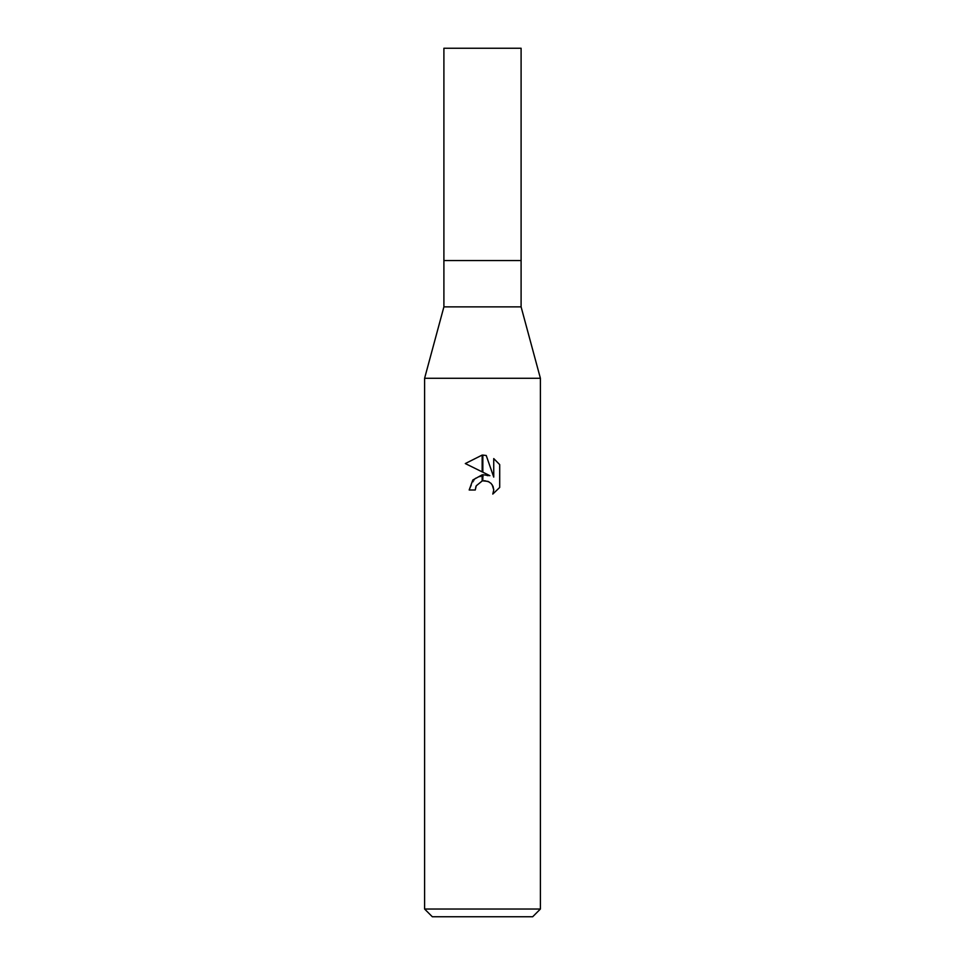 <?xml version="1.0" encoding="UTF-8"?>
<svg xmlns="http://www.w3.org/2000/svg" width="965" height="965" viewBox="0 0 965 965"><rect width="100%" height="100%" fill="white"/><g stroke="black" fill="none" stroke-linecap="round" stroke-linejoin="round"><path stroke-width="0.72" stroke-dasharray="4.83 3.62" d="M521.1 306.87L443.9 306.87M521.1 260.55L443.9 260.55L521.1 260.55M540.4 378.28L424.6 378.28L540.4 378.28M532.68 916.75L432.32 916.75M540.4 909.03L424.6 909.03M475.89 486.613L476.24 485.805M499.701 487.446L499.701 464.611M482.838 472.199L482.162 471.873M465.299 463.562L489.87 475.673L475.697 477.398L469.183 490.003L475.263 490.003M482.162 474.828A15.223 15.223 0 0 1 482.838 474.744M482.838 480.847A9.252 9.252 0 0 0 482.162 480.992L484.514 480.691M489.026 481.873L492.186 484.78M493.742 458.58L493.742 477.096L486.227 455.48M482.838 455.094L482.162 455.082A20.953 20.953 0 0 1 482.838 455.094M521.1 48.25L443.9 48.25"/><path stroke-width="1.45" d="M482.5 306.87L521.1 306.87L540.4 378.28L540.4 909.03L424.6 909.03L424.6 378.28L540.4 378.28L424.6 378.28L443.9 306.87L482.5 306.87M443.9 306.87L443.9 48.25L521.1 48.25L521.1 260.55L443.9 260.55L521.1 260.55L521.1 306.87M424.6 909.03L432.32 916.75L532.68 916.75L540.4 909.03M499.701 464.611L493.742 458.592L499.701 464.611L499.701 487.446L492.789 494.08L493.766 489.943L493.055 486.396L491.064 483.405L488.061 481.402L482.838 480.847L482.838 474.744L489.87 475.673L482.838 472.199L482.838 455.094L486.227 455.492L493.742 477.096L493.742 458.58M475.263 490.003L469.183 490.003L472.85 479.979L482.162 474.828L482.162 480.992L476.24 485.805L475.263 490.003L475.89 486.613M492.186 484.78L493.766 489.943L492.789 494.068L499.701 487.446M482.162 455.082L482.162 471.873L465.299 463.562L482.162 455.082L465.299 463.562M476.24 485.805L482.114 481.004M484.514 480.691L489.026 481.873M486.227 455.492L482.838 455.094"/></g></svg>
